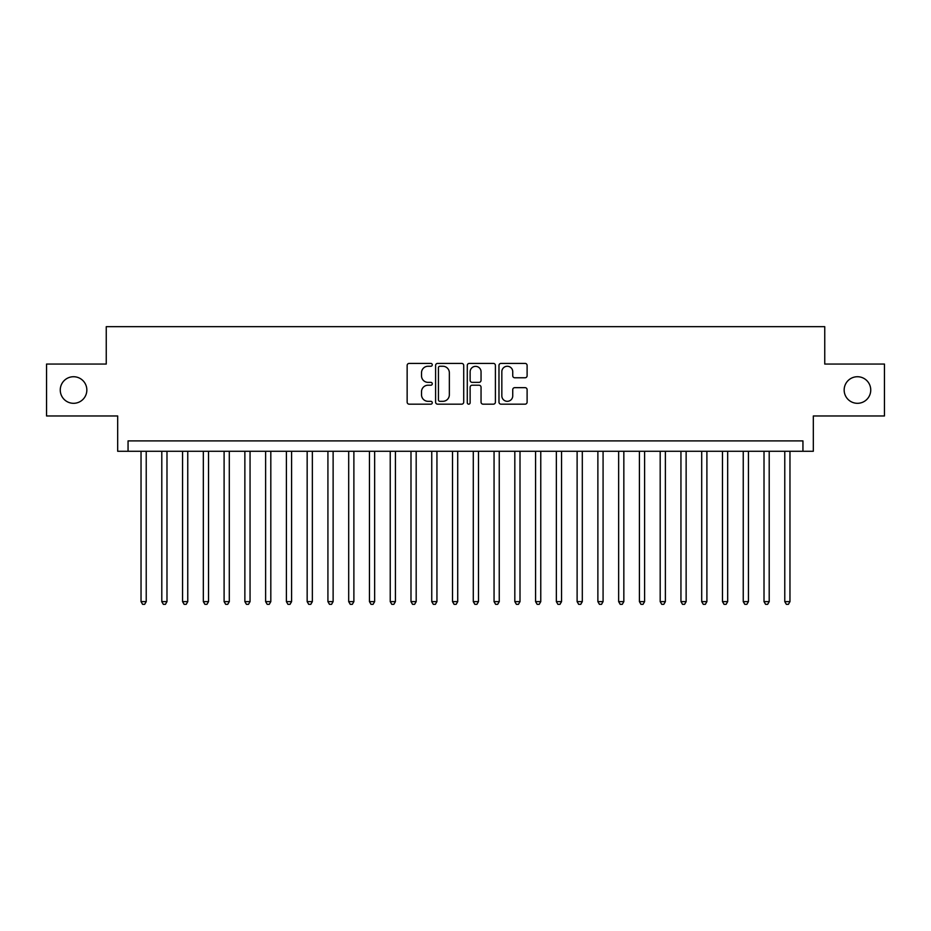 <?xml version="1.0" encoding="UTF-8"?>
<svg xmlns="http://www.w3.org/2000/svg" width="931" height="931" viewBox="0 0 931 931"><rect width="100%" height="100%" fill="white"/><g stroke="black" fill="none" stroke-linecap="round" stroke-linejoin="round"><path stroke-width="1.4" d="M432.275 364.836A1.431 1.431 0 0 0 430.844 363.404L409.186 363.404A2.037 2.037 0 0 0 407.15 365.441L407.15 402.134A2.037 2.037 0 0 0 409.186 404.17L430.844 404.17A1.431 1.431 0 0 0 432.275 402.739A1.431 1.431 0 0 0 430.844 401.319L428.051 401.319A6.517 6.517 0 0 1 421.522 394.791L421.522 391.742A6.517 6.517 0 0 1 428.051 385.213L430.844 385.213A1.431 1.431 0 0 0 432.275 383.781A1.431 1.431 0 0 0 430.844 382.362L428.051 382.362A6.517 6.517 0 0 1 421.522 375.833L421.522 372.784A6.517 6.517 0 0 1 428.051 366.255L430.844 366.255A1.431 1.431 0 0 0 432.275 364.836M844.161 390.019A13.29 13.29 0 0 0 857.451 403.309A13.29 13.29 0 0 0 870.741 390.019A13.29 13.29 0 0 0 857.451 376.729A13.29 13.29 0 0 0 844.161 390.019M60.259 390.019A13.29 13.29 0 0 0 73.549 403.309A13.29 13.29 0 0 0 86.839 390.019A13.29 13.29 0 0 0 73.549 376.729A13.29 13.29 0 0 0 60.259 390.019M525.072 377.777A2.037 2.037 0 0 0 527.109 375.74L527.109 365.441A2.037 2.037 0 0 0 525.072 363.404L501.018 363.404A2.037 2.037 0 0 0 498.981 365.441L498.981 402.134A2.037 2.037 0 0 0 501.018 404.17L525.072 404.17A2.037 2.037 0 0 0 527.109 402.134L527.109 389.693A2.037 2.037 0 0 0 525.072 387.657L514.773 387.657A2.037 2.037 0 0 0 512.737 389.693L512.737 395.861A5.458 5.458 0 0 1 507.29 401.319A5.458 5.458 0 0 1 501.832 395.861L501.832 371.713A5.458 5.458 0 0 1 507.29 366.255A5.458 5.458 0 0 1 512.737 371.713L512.737 375.74A2.037 2.037 0 0 0 514.773 377.777L525.072 377.777M802.941 451.279L813.322 451.279L813.322 415.971L884.45 415.971L884.45 364.056L824.75 364.056L824.75 326.676L106.25 326.676L106.25 364.056L46.55 364.056L46.55 415.971L117.678 415.971L117.678 451.279L802.941 451.279L802.941 440.898L128.059 440.898L128.059 451.279M463.719 365.441A2.037 2.037 0 0 0 461.683 363.404L437.628 363.404A2.037 2.037 0 0 0 435.592 365.441L435.592 402.134A2.037 2.037 0 0 0 437.628 404.17L461.683 404.17A2.037 2.037 0 0 0 463.719 402.134L463.719 365.441M469.317 363.404L493.372 363.404A2.037 2.037 0 0 1 495.408 365.441L495.408 402.134A2.037 2.037 0 0 1 493.372 404.17L483.084 404.17A2.037 2.037 0 0 1 481.048 402.134L481.048 387.249A2.037 2.037 0 0 0 479 385.213L472.18 385.213A2.037 2.037 0 0 0 470.132 387.249L470.132 402.739A1.431 1.431 0 0 1 468.712 404.17A1.431 1.431 0 0 1 467.281 402.739L467.281 365.441A2.037 2.037 0 0 1 469.317 363.404M439.863 366.255A1.431 1.431 0 0 0 438.443 367.687L438.443 399.888A1.431 1.431 0 0 0 439.863 401.319L442.819 401.319A6.517 6.517 0 0 0 449.347 394.791L449.347 372.784A6.517 6.517 0 0 0 442.819 366.255L439.863 366.255M481.048 371.806A5.458 5.458 0 0 0 475.59 366.36A5.458 5.458 0 0 0 470.132 371.806L470.132 380.325A2.037 2.037 0 0 0 472.18 382.362L479 382.362A2.037 2.037 0 0 0 481.048 380.325L481.048 371.806M141.035 451.279L141.035 601.624L146.225 601.624L146.225 451.279M146.225 601.624L144.666 604.324L142.594 604.324L141.035 601.624M161.796 451.279L161.796 601.624L166.986 601.624L166.986 451.279M166.986 601.624L165.439 604.324L163.356 604.324L161.796 601.624M182.569 451.279L182.569 601.624L187.759 601.624L187.759 451.279M187.759 601.624L186.2 604.324L184.129 604.324L182.569 601.624M203.33 451.279L203.33 601.624L208.521 601.624L208.521 451.279M208.521 601.624L206.961 604.324L204.89 604.324L203.33 601.624M224.103 451.279L224.103 601.624L229.294 601.624L229.294 451.279M229.294 601.624L227.734 604.324L225.651 604.324L224.103 601.624M244.865 451.279L244.865 601.624L250.055 601.624L250.055 451.279M250.055 601.624L248.496 604.324L246.424 604.324L244.865 601.624M265.626 451.279L265.626 601.624L270.816 601.624L270.816 451.279M270.816 601.624L269.268 604.324L267.185 604.324L265.626 601.624M286.399 451.279L286.399 601.624L291.589 601.624L291.589 451.279M291.589 601.624L290.03 604.324L287.947 604.324L286.399 601.624M307.16 451.279L307.16 601.624L312.351 601.624L312.351 451.279M312.351 601.624L310.791 604.324L308.72 604.324L307.16 601.624M327.921 451.279L327.921 601.624L333.123 601.624L333.123 451.279M333.123 601.624L331.564 604.324L329.481 604.324L327.921 601.624M348.694 451.279L348.694 601.624L353.885 601.624L353.885 451.279M353.885 601.624L352.325 604.324L350.254 604.324L348.694 601.624M369.456 451.279L369.456 601.624L374.646 601.624L374.646 451.279M374.646 601.624L373.087 604.324L371.015 604.324L369.456 601.624M390.229 451.279L390.229 601.624L395.419 601.624L395.419 451.279M395.419 601.624L393.86 604.324L391.776 604.324L390.229 601.624M410.99 451.279L410.99 601.624L416.18 601.624L416.18 451.279M416.18 601.624L414.621 604.324L412.549 604.324L410.99 601.624M431.751 451.279L431.751 601.624L436.942 601.624L436.942 451.279M436.942 601.624L435.394 604.324L433.311 604.324L431.751 601.624M452.524 451.279L452.524 601.624L457.715 601.624L457.715 451.279M457.715 601.624L456.155 604.324L454.084 604.324L452.524 601.624M473.285 451.279L473.285 601.624L478.476 601.624L478.476 451.279M478.476 601.624L476.916 604.324L474.845 604.324L473.285 601.624M494.058 451.279L494.058 601.624L499.249 601.624L499.249 451.279M499.249 601.624L497.689 604.324L495.606 604.324L494.058 601.624M514.82 451.279L514.82 601.624L520.01 601.624L520.01 451.279M520.01 601.624L518.451 604.324L516.379 604.324L514.82 601.624M535.581 451.279L535.581 601.624L540.771 601.624L540.771 451.279M540.771 601.624L539.224 604.324L537.14 604.324L535.581 601.624M556.354 451.279L556.354 601.624L561.544 601.624L561.544 451.279M561.544 601.624L559.985 604.324L557.913 604.324L556.354 601.624M577.115 451.279L577.115 601.624L582.306 601.624L582.306 451.279M582.306 601.624L580.746 604.324L578.675 604.324L577.115 601.624M597.877 451.279L597.877 601.624L603.079 601.624L603.079 451.279M603.079 601.624L601.519 604.324L599.436 604.324L597.877 601.624M618.65 451.279L618.65 601.624L623.84 601.624L623.84 451.279M623.84 601.624L622.28 604.324L620.209 604.324L618.65 601.624M639.411 451.279L639.411 601.624L644.601 601.624L644.601 451.279M644.601 601.624L643.053 604.324L640.97 604.324L639.411 601.624M660.184 451.279L660.184 601.624L665.374 601.624L665.374 451.279M665.374 601.624L663.815 604.324L661.732 604.324L660.184 601.624M680.945 451.279L680.945 601.624L686.135 601.624L686.135 451.279M686.135 601.624L684.576 604.324L682.504 604.324L680.945 601.624M701.706 451.279L701.706 601.624L706.897 601.624L706.897 451.279M706.897 601.624L705.349 604.324L703.266 604.324L701.706 601.624M722.479 451.279L722.479 601.624L727.67 601.624L727.67 451.279M727.67 601.624L726.11 604.324L724.039 604.324L722.479 601.624M743.241 451.279L743.241 601.624L748.431 601.624L748.431 451.279M748.431 601.624L746.871 604.324L744.8 604.324L743.241 601.624M764.014 451.279L764.014 601.624L769.204 601.624L769.204 451.279M769.204 601.624L767.644 604.324L765.561 604.324L764.014 601.624M784.775 451.279L784.775 601.624L789.965 601.624L789.965 451.279M789.965 601.624L788.406 604.324L786.334 604.324L784.775 601.624"/></g></svg>
